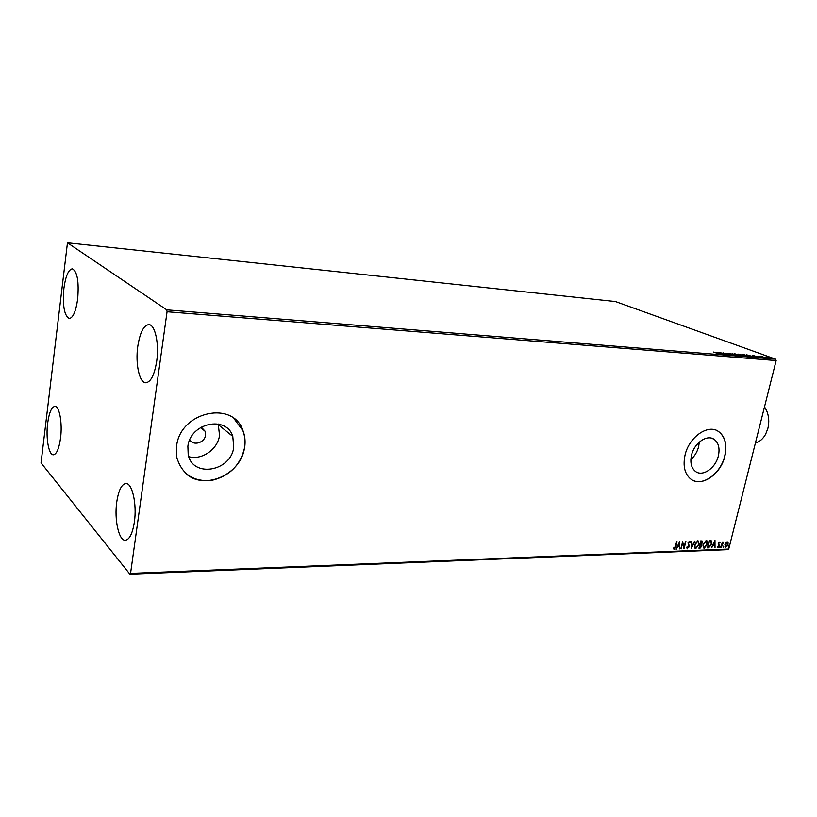 <?xml version="1.0" encoding="UTF-8"?>
<svg xmlns="http://www.w3.org/2000/svg" width="817" height="817" viewBox="0 0 817 817"><rect width="100%" height="100%" fill="white"/><g stroke="black" fill="none" stroke-linecap="round" stroke-linejoin="round"><path stroke-width="1.23" d="M189.799 439.76C193.231 446.266 204.801 442.783 205.578 435.083L205.302 431.458L201.258 427.087M187.879 446.337L188.196 454.671C192.741 478.282 231.252 471.358 233.733 447.154L232.794 436.431C226.636 415.24 190.29 422.757 187.879 446.337M188.778 456.683C201.84 460.451 217.822 449.279 219.538 435.41L218.231 424.003M691.499 455.304C689.977 462.677 691.315 468.059 695.512 471.45C702.651 477.077 715.712 468.029 718.388 455.784C719.981 448.155 718.531 442.651 714.027 439.28C706.899 434.144 694.093 443.161 691.499 455.304M690.876 459.562C694.716 456.131 697.309 451.801 698.658 446.572L699.281 442.099M685.003 455.263C682.787 466.109 684.728 474.054 690.835 479.089C701.446 487.626 720.931 474.177 724.914 455.978C727.324 444.55 725.128 436.339 718.327 431.345C707.757 423.89 688.833 437.269 685.003 455.263M692.642 480.202C703.611 486.186 720.992 472.859 724.761 455.896C727.171 444.479 724.975 436.268 718.174 431.274L716.632 430.447M176.574 446.225L176.87 457.694C182.017 474.442 193.639 482.01 211.746 480.396C229.567 476.086 240.535 465.098 244.651 447.44C245.56 441.537 244.998 435.951 242.986 430.692C233.335 400.085 180.118 411.462 176.574 446.225M185.183 472.829C203.474 491.477 241.475 474.534 244.538 447.348C245.447 441.446 244.886 435.87 242.874 430.6L233.968 418.57M156.701 361.257C154.433 374.983 150.798 382.152 145.783 382.775C139.37 382.928 135.254 363.667 137.777 346.398C139.973 332.539 143.659 325.278 148.827 324.594C155.077 324.451 159.325 343.722 156.701 361.257M60.56 438.035C59.038 448.656 56.649 454.242 53.371 454.803C48.765 455.171 45.721 438.045 47.652 423.339C49.122 412.646 51.542 406.989 54.902 406.386C59.406 405.978 62.541 423.114 60.56 438.035M77.656 299.175C75.848 311.491 73.04 317.936 69.251 318.497C64.267 315.74 62.49 305.691 63.9 288.37C65.656 275.972 68.485 269.467 72.386 268.834C77.329 271.561 79.086 281.671 77.656 299.175M134.366 522.043C132.538 533.511 129.535 539.577 125.369 540.251C118.853 540.966 114.155 519.5 116.76 501.995C118.536 490.384 121.58 484.226 125.869 483.521C132.201 482.786 137.072 504.222 134.366 522.043M41.034 462.912L129.893 574.198L130.557 573.391L167.066 311.747L166.75 309.847L67.464 242.802L41.034 462.912M130.557 573.391L728.733 549.055L727.722 549.657L129.893 574.198M765.835 356.947L771.105 358.234L765.835 356.947M765.692 357.917L761.546 356.416L765.692 357.917M758.513 356.151L763.027 357.632L758.462 356.355M753.284 356.906L746.329 354.741L753.305 356.702M743.511 356.11L737.884 354.047L744.399 355.732L745.165 356.12L743.511 356.11M735.78 355.487L728.315 353.261L734.463 354.987L732.083 353.567L735.78 355.487M725.659 354.66L719.614 352.546L726.701 354.333L722.974 352.821L728.57 354.905L721.482 353.107L725.659 354.66M717.387 353.444L713.67 352.056L717.387 353.444M166.75 309.847L775.609 359.184L615.456 301.555L67.464 242.802M716.754 352.311L724.311 354.558L721.411 353.792L719.767 353.659L720.471 354.241L716.754 352.311M732.257 355.242L726.027 353.138L732.257 355.242M735.433 354.66L733.942 353.914L734.636 353.741L741.295 355.742L735.433 354.66M743.93 355.354L742.428 354.609L743.113 354.435L749.761 356.437L743.93 355.354M752.171 355.221L759.687 357.427L756.828 356.682L755.245 356.559L756.011 357.131L752.171 355.221M763.936 357.662L764.886 357.836L763.936 357.662M767.214 357.928L768.154 358.101L767.214 357.928M772.514 358.367L773.464 358.54L772.514 358.367M725.792 542.713L727.15 541.804L728.07 542.621L728.008 544.479L725.782 547.237L724.914 544.592L725.792 542.713M721.002 547.329L722.32 542.069L722.545 542.825L723.688 541.998L721.002 547.329M719.389 542.079L720.022 542.805L719.246 542.723L718.643 543.928L719.226 545.991L717.949 547.543L717.244 546.869L718.797 546.032L718.225 543.499L719.389 542.079M708.645 547.819L707.338 547.87L709.136 540.599L709.993 540.568L711.341 540.844L711.668 544.204L708.645 547.819L707.389 547.686M698.933 548.207L700.731 540.895L702.191 541.017L702.395 542.631L701.476 544.204L701.915 546.032L700.067 548.156L698.933 548.207M691.243 548.503L691.192 541.232L691.713 546.736L694.95 541.099L691.243 548.503M681.174 548.901L682.522 541.528L684.084 546.93L685.871 541.416L684.074 548.789L682.512 543.407L680.775 548.738M675.414 546.675L677.058 541.722L675.853 546.726L674.148 549.371L673.249 548.554L673.616 547.972L674.331 548.605L675.414 546.675M728.733 549.055L776.15 360.573L167.066 311.747M679.683 541.63L679.836 548.953L679.325 546.624L677.681 546.696L676.016 549.106L679.683 541.63M687.546 548.84L686.648 547.278L687.097 546.89L687.7 548.084L688.813 546.808L688.016 542.856L689.854 541.232L690.273 542.304L689.814 542.774L689.272 541.855L688.465 542.805L689.252 546.798L687.046 548.646M694.552 544.776L697.677 540.813L698.494 541.068L698.954 544.582L695.829 548.513L695.022 548.258L694.552 544.776M703.018 544.459L706.123 540.517L706.919 540.772L707.379 544.265L704.264 548.176L703.488 547.931L703.018 544.459M714.967 540.394L715.018 547.564L714.558 545.286L712.986 545.347L711.372 547.717L714.967 540.394M719.777 546.879L720.41 546.297L719.981 547.461L719.777 546.879M723.035 546.747L723.668 546.175L723.239 547.339L723.035 546.747M728.325 546.542L728.948 545.97L728.529 547.124L728.325 546.542M775.609 359.184L776.15 360.573M676.721 541.732L674.148 549.371M673.535 548.105L674.066 548.513M679.468 542.069L679.836 548.953M677.681 546.696L679.325 546.624M677.385 546.522L676.507 549.085M679.284 543.417L677.763 545.756L679.315 545.879L679.284 543.417L678.059 545.93M682.44 541.834L684.084 546.93M685.524 541.426L683.849 548.33M680.878 548.728L682.512 543.407M686.842 547.114L687.363 547.911M689.599 541.109L690.273 542.304M688.976 541.691L688.465 542.805M688.169 542.641L688.506 543.754M688.2 543.581L688.874 544.469M688.568 544.296L689.252 546.798M688.945 546.634L687.25 548.667M691.376 541.222L691.713 546.736M694.562 541.109L691.233 547.88M698.494 541.068L698.954 544.582M698.658 544.408L695.829 548.513M697.82 541.61L697.218 541.395L694.695 544.592L695.073 547.39L695.992 547.758L698.515 544.592L698.126 541.773L697.514 541.569L694.991 544.755L695.073 547.39M701.946 540.905L702.395 542.631M702.089 542.468L701.476 544.204M701.18 544.04L701.915 546.032M701.609 545.868L700.067 548.156M699.771 547.993L698.974 548.023M700.945 544.684L699.924 544.551L699.25 547.267L700.046 547.421L701.476 546.052L701.272 544.868L700.22 544.725L699.556 547.441M701.609 541.62L700.68 541.467L700.108 543.805L701.956 542.662L701.844 541.722L700.976 541.63L700.404 543.969M706.919 540.772L707.379 544.265M707.073 544.102L704.264 548.176M706.266 541.303L705.653 541.099L703.161 544.275L703.815 547.227M706.94 544.285L705.959 541.263L703.457 544.449L703.835 547.237L704.438 547.431L706.94 544.285M711.025 540.67L711.668 544.204M711.372 544.03L708.349 547.656M710.861 541.477L709.085 541.16L707.655 546.941L709.626 546.859L711.239 544.214L710.984 541.559L709.391 541.334L707.961 547.114M714.732 540.864L715.018 547.564M712.986 545.347L714.558 545.286M712.69 545.184L711.842 547.696M714.558 542.141L713.057 544.439L714.558 544.551L714.558 542.141L713.353 544.602M719.44 542.079L720.022 542.805M718.95 542.559L718.664 543.458M718.357 543.285L718.643 543.928M718.337 543.765L719.287 545.174M718.991 545.01L719.226 545.991M718.919 545.817L717.949 547.543M720.196 546.287L720.492 546.849M720.186 546.685L719.767 547.278M722.391 542.059L722.545 542.825M723.137 542.498L723.78 542.1M722.483 542.794L722.381 543.734M722.085 543.571L721.421 547.319M723.453 546.154L723.75 546.726M723.443 546.553L723.025 547.145M727.692 541.967L728.07 542.621M727.763 542.457L728.008 544.479M727.712 544.306L725.782 547.237M727.11 542.457L725.026 544.418L725.496 546.42M727.59 544.5L726.987 542.447L725.333 544.582L725.557 546.471L727.59 544.5M728.733 545.95L729.03 546.512M728.723 546.348L728.315 546.941M720.645 353.567L718.143 352.811L720.604 353.73M739.375 354.966L734.677 354.098L739.988 355.701L740.57 355.558L739.375 354.966M739.354 354.333L741.438 354.935L739.354 354.333M741.499 355.181L744.44 355.936L741.499 355.181M747.831 355.661L743.164 354.792L748.474 356.396L749.046 356.253L747.831 355.661M756.062 356.457L753.56 355.722L756.021 356.62M766.397 357.243L770.441 358.071L766.469 357.049M755.408 443.008C759.616 441.834 763.037 438.892 765.641 434.205L767.898 428.343C769.379 422.093 768.94 416.159 766.591 410.543L764.508 406.835M711.719 438.229L714.027 439.28M218.578 424.901L232.794 436.431M200.584 427.485L205.302 431.458"/></g></svg>
